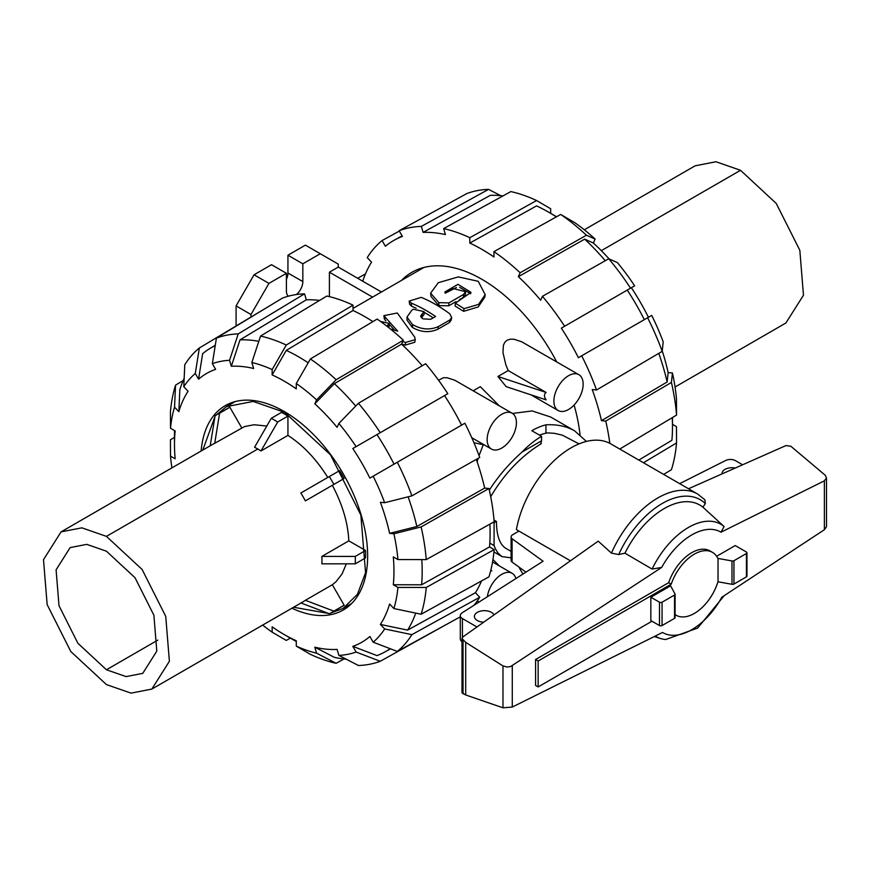 <?xml version="1.0" encoding="UTF-8"?>
<svg xmlns="http://www.w3.org/2000/svg" width="870" height="870" viewBox="0 0 870 870"><rect width="100%" height="100%" fill="white"/><g stroke="black" fill="none" stroke-linecap="round" stroke-linejoin="round"><path stroke-width="1.3" d="M402.777 341.442L405.529 342.465L415.24 339.67L414.74 337.158L397.296 312.982L383.866 315.658L397.699 331.155L390.478 329.023M386.824 326.13L389.227 323.39L380.462 321.4M415.24 339.67L414.783 342.258L405.105 345.151L401.668 343.9M385.899 320.889L384.333 318.888L383.866 315.658M394.469 330.165L389.281 324.303M389.227 323.39L388.923 327.772M421.874 314.342L424.071 311.612L413.359 309.22L412.043 309.981L406.964 317.039L412.369 324.434A141.951 81.954 60 0 1 412.641 324.619C421.308 329.589 429.878 330.252 438.36 326.587L449.833 319.964L451.66 317.572L449.779 313.809A141.951 81.954 -120 0 0 421.21 297.366L409.172 301.074L411.26 303.119A141.951 81.954 60 0 1 435.555 316.495L430.715 319.29L423.114 318.888A141.951 81.954 -120 0 0 421.95 318.137L420.591 316.147L421.874 314.342L421.319 317.648M424.071 311.612L424.071 314.516L421.83 317.289M451.66 317.572L451.215 320.171L449.355 322.596L437.882 329.219C429.421 332.905 420.96 332.329 412.5 327.49A138.319 79.855 -120 0 0 412.228 327.316L407.062 320.171L406.964 317.039M416.186 308.252A138.319 79.855 -120 0 0 411.63 306.262L409.629 304.293L409.172 301.074M433.184 317.865A138.319 79.855 -120 0 0 424.071 312.286M448.931 302.89L463.503 294.473L465.526 291.667L453.292 288.579L445.222 293.244L444.918 291.928L457.99 284.338L471.018 292.363L455.336 303.184L464.047 308.643L478.543 304.424L485.188 294.647L478.25 281.325L458.381 276.899L438.295 282.685L430.65 293.157L438.85 302.662L448.931 302.89L448.8 305.772L438.85 305.631L430.998 296.442L430.65 293.157M465.526 291.667L465.428 294.517L463.373 297.366L459.534 299.574M455.913 301.662L448.8 305.772M470.724 293.745L459.697 287.394M456.391 287.524L445.505 293.081M485.188 294.647L484.84 297.105L478.174 306.969L463.623 311.329L455.119 306.066L455.336 303.184M638.819 460.067L671.901 440.285A175.153 101.127 -120 0 0 672.488 426.691A175.153 101.127 -120 0 0 672.249 417.665M401.483 280.423A140.135 80.91 60 0 1 411.825 272.364A140.135 80.91 60 0 1 556.702 361.887M574.091 405.028A140.135 80.91 60 0 1 580.029 434.619M477.141 461.839L478.195 458.294M479.055 455.619L483.274 444.711M512.506 413.457L532.125 410.934L550.612 416.991L574.613 430.846L586.413 441.438M508.21 370.566L546.099 392.435C543.891 394.175 543.891 396.644 546.099 399.852L506.144 386.628L497.934 376.492L508.21 370.566L505.785 364.563L502.958 352.557L503.371 345.39L504.72 342.388L507.058 340.224L510.277 339.18L514.007 339.246L521.663 341.758L578.876 374.687A20.695 11.952 120 0 0 558.181 386.639A20.695 11.952 120 0 0 558.181 410.531A20.695 11.952 120 0 0 574.124 404.985A20.695 11.952 120 0 0 583.161 384.159A20.695 11.952 120 0 0 578.876 374.687M438.534 380.212L443.537 377.71L447.267 377.787L454.923 380.299L512.125 413.217A20.695 11.952 120 0 0 491.441 425.169A20.695 11.952 120 0 0 491.441 449.061A20.695 11.952 120 0 0 507.384 443.526A20.695 11.952 120 0 0 516.421 422.7A20.695 11.952 120 0 0 512.125 413.217M473.226 390.76L480.294 386.682L499.293 405.811M515.888 578.561A20.695 11.952 120 0 0 512.125 573.297A20.695 11.952 120 0 0 497.325 577.691A20.695 11.952 120 0 0 487.352 596.744M490.843 570.133L491.767 570.829L490.604 571.046M171.912 467.886A161.722 93.373 60 0 1 170.498 456.119L175.153 458.805A155.186 89.599 60 0 1 174.489 444.494A155.186 89.599 60 0 1 175.153 430.944L170.498 428.257A161.722 93.373 60 0 1 174.544 407.138L175.555 385.149L183.189 380.538M476.281 459.382A176.806 102.084 60 0 1 484.666 488.081L488.951 488.505L421.123 526.937L393.892 533.788A161.722 93.373 60 0 1 397.938 559.562L393.294 556.887A155.186 89.599 60 0 1 393.294 584.749L421.602 584.792A175.153 101.127 60 0 0 421.798 559.606M489.853 524.142A176.806 102.084 60 0 1 489.516 546.936L421.602 584.792M201.144 451.008A117.994 68.121 60 0 1 225.221 405.659A117.994 68.121 60 0 1 343.215 473.78A117.994 68.121 60 0 1 343.215 610.022A117.994 68.121 60 0 1 291.907 608.206M722.057 473.889A9.983 5.764 180 0 1 722.035 473.476A9.983 5.764 180 0 1 735.28 468.027M483.72 622.191A9.983 5.764 180 0 1 474.411 616.438A9.983 5.764 180 0 1 480.577 611.11A9.983 5.764 180 0 1 491.452 612.36A9.983 5.764 180 0 1 494.019 614.894M579.039 443.885L562.248 435.12L554.364 433.325L547.567 432.879A63.532 36.681 -60 0 0 539.552 435.163M489.321 490.136C498.39 476.053 509.298 463.351 522.065 452.041L541.575 440.775L540.825 443.308L541.357 443.613C520.978 456.228 504.089 473.932 490.713 496.726M511.103 557.833L502.001 556.615L498.031 553.113L495.367 548.763L494.084 545.566L494.084 523.033L495.9 521.119L494.019 520.032M495.9 521.119L496.433 521.424C496.574 535.507 499.674 544.457 505.742 548.285L511.103 551.384M675.087 594.264L675.087 617.613A1.816 1.044 0 0 1 674.554 618.352L662.059 625.563A1.816 1.044 0 0 1 659.493 625.563L650.847 620.571L650.847 597.233L670.607 585.825L674.957 593.873A1.816 1.044 180 0 1 675.087 594.264A1.816 1.044 180 0 1 674.554 595.004L662.059 602.214A1.816 1.044 180 0 1 659.493 602.214L650.847 597.233M717.946 581.769L731.985 584.292A1.816 1.044 0 0 0 733.943 584.064L746.427 576.854A1.816 1.044 0 0 0 746.96 576.114L746.96 552.765A1.816 1.044 180 0 1 746.427 553.505L733.943 560.715A1.816 1.044 180 0 1 731.985 560.954L717.87 558.409M688.518 488.755L785.969 445.56L790.895 446.277L825.184 475.205L826.5 477.934L824.368 480.849L721.002 532.19L724.09 526.535L702.927 507.199L705.32 503.578L704.874 499.793M661.689 567.414L510.538 666.572L507.058 667.018L502.98 665.931L465.711 642.364L461.992 638.558L462.894 636.916L598.212 541.151L611.425 553.124L618.7 554.549L624.954 553.189L652.087 569.078L661.689 567.414A58.04 33.517 120 0 1 721.002 532.19M461.992 638.558L461.992 692.748L465.711 694.967L502.98 707.81L512.278 707.06L662.505 632.457A58.04 33.517 120 0 0 721.817 597.222L824.368 529.732L826.5 526.72L826.5 477.934M675.087 614.535A36.301 20.956 120 0 0 676.164 615.242A36.301 20.956 120 0 0 718.033 581.464L718.033 558.757A36.301 20.956 120 0 0 712.476 552.363L709.898 550.884A36.301 20.956 120 0 0 668.671 582.682L535.583 659.514L535.583 685.451L538.149 686.93L651.967 621.223M716.641 556.278L735.226 545.555L746.427 552.026A1.816 1.044 180 0 1 746.96 552.765M704.885 499.782L697.577 493.986L610.805 443.885A79.42 45.849 120 0 0 555.636 459.251A79.42 45.849 120 0 0 516.388 529.612L570.437 560.813M731.985 560.954L731.985 584.292M502.98 707.81L502.98 665.931M465.711 694.967L465.711 642.364M702.927 507.199A70.959 40.966 120 0 0 624.954 553.189M519.096 567.164A79.42 45.849 120 0 0 523.066 573.982M655.208 636.079A64.848 37.443 120 0 0 660.363 638.471A64.848 37.443 120 0 0 665.735 639.504L697.664 628.064L724.155 595.689M724.09 526.535A64.848 37.443 120 0 0 652.087 569.078M679.666 483.644L725.95 460.35A7.264 4.187 180 0 1 735.552 460.698L742.621 464.776M476.967 626.965L462.416 618.57A7.264 4.187 180 0 1 460.295 615.612A7.264 4.187 180 0 1 461.992 612.915L543.087 561.215L512.082 538.737A5.448 3.143 180 0 1 511.103 536.931A5.448 3.143 180 0 1 512.691 534.713L518.955 531.091M460.295 615.612L460.295 638.95A7.264 4.187 0 0 0 461.992 641.647M525.958 572.145L512.082 562.074L512.082 538.737M511.103 536.931L511.103 560.28A5.448 3.143 0 0 0 512.082 562.074M668.671 582.682L671.238 584.161L538.149 660.993L538.149 686.93M712.476 552.363A36.301 20.956 120 0 0 671.238 584.161M535.583 659.514L538.149 660.993M540.825 443.308L540.607 444.059M106.444 551.199L135.002 577.702L153.892 615.21L156.796 651.141L142.745 673.369L126.096 676.599L106.444 669.769L77.887 643.267L59.008 605.748L56.093 569.828L70.144 547.6L86.793 544.359L106.444 551.199M106.444 684.592L131.033 693.129L151.826 689.083L169.389 661.276L165.735 616.351L142.104 569.448L106.444 536.377L81.856 527.829L61.063 531.874L43.5 559.682L47.154 604.606L70.796 651.51L106.444 684.592M327.783 477.445C316.397 459.24 303.119 445.222 287.937 435.391L260.989 450.954A90.763 52.407 -120 0 0 257.781 449.007A90.774 52.407 -120 0 0 254.573 447.245L271.255 418.318A114.361 66.022 60 0 1 277.671 422.026L287.937 416.099A114.361 66.022 -120 0 0 281.521 412.391L271.255 418.318M61.063 531.874L212.4 444.505A90.752 52.396 60 0 1 214.727 443.298L244.579 426.55L254.094 424.745L266.807 426.039M346.358 563.825L342.051 573.972L336.027 581.704L332.329 584.738L305.37 600.3A90.752 52.396 60 0 1 303.162 601.714L151.826 689.083M321.878 556.408A90.763 52.407 60 0 1 321.878 563.825L355.264 563.836L365.53 557.898A114.361 66.022 -120 0 0 365.53 550.492L348.826 540.846L321.878 556.408L355.264 556.419A114.361 66.022 60 0 1 355.264 563.836M332.329 485.308L344.139 478.489A114.361 66.022 -120 0 0 339.594 470.626L300.835 493.007A90.763 52.407 60 0 1 305.37 500.87L332.329 485.308C342.421 504.274 347.924 522.794 348.826 540.846M216.304 415.023L226.461 406.616L253.203 401.429L284.729 412.391L330.513 454.858L360.865 515.094L365.552 572.775L357.407 594.362L342.997 608.478L330.644 613.078M328.523 613.437L293.56 607.249M202.808 450.051L214.923 416.686M229.865 407.28A114.361 66.022 -120 0 0 227.548 408.508L217.282 414.435A114.361 66.022 60 0 1 219.599 413.206L229.865 407.28L241.675 427.735M287.937 435.391L287.937 416.099M305.37 600.3L333.873 611.131A114.361 66.022 60 0 1 331.644 612.513L341.91 606.586A114.361 66.022 -120 0 0 344.139 605.194L332.329 584.738M214.727 443.298L219.599 413.206M210.181 445.918L215.064 415.827A114.361 66.022 60 0 1 217.282 414.435M300.835 602.921L329.328 613.752A114.361 66.022 60 0 0 331.644 612.513M344.139 605.194L333.873 611.131M365.53 550.492L355.264 556.419M305.37 500.87L344.139 478.489M329.328 476.564A114.361 66.022 60 0 1 333.873 484.416M260.989 450.954L277.671 422.026M338.887 423.418A161.722 93.373 60 0 1 356.102 446.636L447.822 393.686A183.342 105.846 60 0 0 425.626 363.747L358.429 403.267L338.887 423.418L337.103 427.355A155.186 89.599 60 0 0 314.81 403.821L334.363 383.659L401.559 344.139A176.806 102.084 60 0 1 422.222 365.748M334.363 383.659A175.153 101.127 60 0 1 355.71 406.072M373.165 476.194A161.722 93.373 60 0 1 384.66 502.719L411.891 495.856L479.718 457.435A183.342 105.846 60 0 0 464.885 423.233L369.87 478.098A155.186 89.599 60 0 0 352.807 448.539L444.537 395.578A176.806 102.084 60 0 1 461.6 425.136M376.971 434.587A175.153 101.127 60 0 1 394.034 464.145M296.289 383.496A161.722 93.373 60 0 1 316.593 399.885L336.135 379.733L403.332 340.203A183.342 105.846 60 0 0 377.145 319.072L310.405 358.962L296.289 383.496L296.289 388.868A155.186 89.599 60 0 0 272.158 374.937L286.274 350.392L353.013 310.503A176.806 102.084 60 0 1 372.915 321.606M286.274 350.392A175.153 101.127 60 0 1 308.187 362.812M484.666 488.081L416.839 526.513L389.608 533.364A155.186 89.599 60 0 0 380.364 502.284L384.66 502.719M408.106 496.813A175.153 101.127 60 0 1 416.839 526.513M260.532 336.081A181.689 104.9 60 0 1 286.274 345.031L353.013 305.142A183.342 105.846 60 0 0 326.837 296.039L260.532 336.081L251.843 362.507L253.627 368.499A155.186 89.599 60 0 0 231.333 366.281L240.022 339.855L306.316 299.813A176.806 102.084 60 0 1 319.573 300.422M240.022 339.855A175.153 101.127 60 0 1 258.814 341.334M231.333 366.281L229.549 360.3L238.239 333.873L304.543 293.832A183.342 105.846 60 0 0 282.348 298.149L216.423 338.115L212.345 363.649L215.629 369.337A155.186 89.599 60 0 0 198.567 379.189L202.645 353.655A175.153 101.127 60 0 1 209.692 348.642A175.153 101.127 60 0 1 215.216 345.684M481.523 580.932A176.806 102.084 60 0 1 475.433 592.72L407.606 630.119L380.364 624.421A155.186 89.599 60 0 0 389.608 604.008L393.892 608.543L421.123 614.231L488.951 576.843A183.342 105.846 60 0 0 494.16 549.612L426.246 587.467L397.938 587.435L393.294 584.749M415.719 613.1A175.153 101.127 60 0 1 407.606 630.119M183.777 386.737A161.722 93.373 60 0 1 195.282 373.491L199.36 347.967A181.689 104.9 60 0 0 184.788 364.737L183.777 386.737L188.072 391.261A155.186 89.599 60 0 0 178.839 411.673L179.84 389.684A175.153 101.127 60 0 1 184.157 378.363M390.151 648.683A175.153 101.127 60 0 1 384.834 652A175.153 101.127 60 0 1 376.971 655.588L352.807 646.356A155.186 89.599 60 0 0 369.87 636.503L373.165 642.19L397.318 651.423L460.295 616.841M346.325 659.242A175.153 101.127 60 0 1 334.363 657.328L314.81 647.193A155.186 89.599 60 0 0 337.103 649.401L338.887 655.393L358.429 665.506A181.689 104.9 60 0 0 380.255 661.276L356.102 652.043L352.807 646.356M343.954 658.992L336.135 663.299L316.593 653.185A161.722 93.373 60 0 1 296.289 646.116L296.289 640.755A155.186 89.599 60 0 1 284.218 634.556A155.186 89.599 60 0 1 272.158 626.824L272.158 632.186A161.722 93.373 60 0 1 262.675 625.084M310.405 358.962A181.689 104.9 60 0 1 336.135 379.733M403.332 340.203L401.559 344.139M314.81 403.821L316.593 399.885M358.429 403.267A181.689 104.9 60 0 1 380.255 432.694M352.807 448.539L356.102 446.636M397.318 462.253A181.689 104.9 60 0 1 411.891 495.856M393.892 533.788L389.608 533.364M397.938 559.562L426.246 559.606L494.16 521.75A183.342 105.846 60 0 0 488.951 488.505M421.123 526.937A181.689 104.9 60 0 1 426.246 559.606M489.516 546.936L494.16 549.612M426.246 587.467A181.689 104.9 60 0 1 421.123 614.231M397.938 587.435A161.722 93.373 60 0 1 393.892 608.543M475.433 592.72L479.718 597.255L411.891 634.643L384.66 628.956L380.364 624.421M411.891 634.643A181.689 104.9 60 0 1 397.318 651.423M384.66 628.956A161.722 93.373 60 0 1 373.165 642.19M479.718 597.255A183.342 105.846 60 0 1 473.954 605.292M447.615 623.801L380.255 661.276M356.102 652.043A161.722 93.373 60 0 1 338.887 655.393M316.593 653.185L314.81 647.193M296.289 646.116L310.405 654.349A181.689 104.9 60 0 0 336.135 663.299M290.395 638.123L286.274 640.418L272.158 632.186M175.555 385.149A181.689 104.9 60 0 0 170.433 411.912L170.498 428.257M178.839 411.673L174.544 407.138M199.36 347.967L265.491 308.361M198.567 379.189L195.282 373.491M353.013 305.142L353.013 310.503M272.158 374.937L272.158 369.565L286.274 345.031M251.843 362.507A161.722 93.373 60 0 1 272.158 369.565M304.543 293.832L306.316 299.813M216.423 338.115A181.689 104.9 60 0 1 238.239 333.873M212.345 363.649A161.722 93.373 60 0 1 229.549 360.3M170.498 456.119L170.433 439.774L174.489 437.36M584.303 229.789L695.152 165.8L715.966 161.755L740.522 170.292L776.225 203.417L799.834 250.31L803.467 295.213L785.904 322.998L675.066 386.998M372.577 297.116L329.404 272.19L338.256 267.068L381.43 292.005M329.404 296.637L329.404 272.19M296.442 294.538A11.614 6.71 120 0 0 302.836 281.597L302.836 263.817L320.29 253.735L338.256 264.11L338.256 267.068M250.973 316.669L250.973 314.505L268.95 283.381L286.404 273.3L286.404 291.08A11.614 6.71 120 0 0 288.448 296.17M236.085 325.695L236.085 305.903L250.973 314.505M236.085 305.903L254.051 274.779L268.95 283.381M254.051 274.779L271.516 264.697L286.404 273.3M286.404 279.422A11.614 6.71 120 0 0 287.937 273.006L287.937 255.214L302.836 263.817M287.937 255.214L305.403 245.133L320.29 253.735M484.231 444.907L473.954 442.754M546.099 392.435L497.934 376.492M489.81 543.097L494.084 545.566M494.084 523.033L492.985 522.402M522.065 452.041A72.612 41.923 -60 0 1 541.575 436.327L531.82 430.704A72.612 41.923 -60 0 1 545.936 424.832C556.92 424.223 566.479 426.224 574.613 430.846M545.936 433.195L545.936 424.832M541.575 440.775L541.575 436.327M492.975 559.519L499.293 565.881M662.233 350.969A155.186 89.599 -120 0 1 668.138 372.556L667.138 382.006L601.475 420.645A176.806 102.084 -120 0 0 592.231 389.575L596.526 389.999L662.19 351.349L663.201 341.899A161.722 93.373 -120 0 0 651.695 315.386L578.409 357.7A176.806 102.084 -120 0 0 561.346 328.142L631.348 287.731A155.186 89.599 -120 0 1 648.411 317.278M667.138 382.006A175.153 101.127 -120 0 0 658.775 353.361M644.322 319.638A175.153 101.127 -120 0 0 627.259 290.091M561.346 328.142L634.632 285.828A161.722 93.373 -120 0 0 617.417 262.609L608.728 258.76L542.434 296.311L540.651 300.237A176.806 102.084 -120 0 0 518.357 276.693L584.662 239.152L593.34 243.013A155.186 89.599 -120 0 1 609.076 258.912M605.281 260.717A175.153 101.127 -120 0 0 584.662 239.152M518.357 276.693L520.14 272.767L586.434 235.226L595.123 239.076A161.722 93.373 -120 0 0 574.82 222.687L560.704 214.455L493.953 251.637L493.953 256.998A176.806 102.084 -120 0 0 469.822 243.067L469.822 237.706L536.572 200.524A181.689 104.9 -120 0 0 510.831 191.574L443.635 228.603L445.418 234.585A176.806 102.084 -120 0 0 423.124 232.377L421.341 226.396L488.538 189.366A181.689 104.9 -120 0 0 466.722 193.608L399.145 230.713L402.429 236.39A176.806 102.084 -120 0 0 394.588 239.989A176.806 102.084 -120 0 0 385.366 246.243L382.082 240.555A183.342 105.846 -120 0 0 367.249 257.629L371.544 262.153A176.806 102.084 -120 0 0 362.746 281.206M469.822 243.067L536.572 205.885A175.153 101.127 -120 0 1 548.633 212.171A175.153 101.127 -120 0 1 556.332 216.891M503.012 195.891A175.153 101.127 -120 0 0 490.31 195.348L423.124 232.377M663.669 474.411L671.422 469.724A181.689 104.9 -120 0 0 676.545 442.96L643.463 462.742M672.488 424.321L676.468 426.626L676.545 442.96M619.755 449.05L676.545 415.099L676.468 398.754A161.722 93.373 -120 0 0 672.434 372.98L671.422 382.43L605.759 421.069L601.475 420.645M676.545 415.099A181.689 104.9 -120 0 0 671.422 382.43M609.816 443.341A183.342 105.846 -120 0 0 605.759 421.069M668.138 372.556L672.434 372.98M662.19 351.349A181.689 104.9 -120 0 0 647.606 317.746M596.526 389.999A183.342 105.846 -120 0 0 581.693 355.797M630.543 288.188A181.689 104.9 -120 0 0 608.728 258.76M564.63 326.25A183.342 105.846 -120 0 0 542.434 296.311M595.123 239.076L593.34 243.013M586.434 235.226A181.689 104.9 -120 0 0 560.704 214.455M520.14 272.767A183.342 105.846 -120 0 0 493.953 251.637M469.822 237.706A183.342 105.846 -120 0 0 443.635 228.603M536.572 200.524L550.688 208.756L550.688 213.357M382.082 240.555L399.363 231.072M358.94 279.02L358.016 278.041L365.443 273.941M488.538 189.366L500.652 195.641M421.341 226.396A183.342 105.846 -120 0 0 399.145 230.713M405.105 345.151L405.529 342.465M384.953 319.986L384.54 316.821M387.65 326.772L387.596 325.685M422.265 317.039L422.309 314.092M412.228 327.316L412.369 324.434M412.5 327.49L412.641 324.619M437.882 329.219L438.36 326.587M449.355 322.596L449.833 319.964M411.63 306.262L411.26 303.119M463.373 297.366L463.503 294.473M463.623 311.329L464.047 308.643M438.85 305.631L438.85 302.662M659.493 625.563L659.493 602.214M512.278 707.06L512.278 665.746M824.368 529.732L824.368 480.849M746.427 553.505L746.427 576.854M733.943 560.715L733.943 584.064M662.059 625.563L662.059 602.214M674.554 618.352L674.554 595.004M463.057 693.868L463.057 640.396M697.577 493.986A79.42 45.849 120 0 0 611.425 553.124M705.32 503.578A75.788 43.75 120 0 0 618.7 554.549M462.416 637.384L462.416 618.57M106.444 669.769L157.785 640.124M257.781 449.007L106.444 536.377M740.522 170.292L601.311 250.669M287.937 273.006L302.836 281.597M672.488 417.524L672.488 426.691M423.973 267.438L353.013 308.404M477.26 600.952L479.098 602.007M492.561 561.998L512.125 573.297M531.07 394.871L558.181 410.531M471.768 437.708L491.441 449.061M174.489 444.494L174.489 430.552M660.363 638.471L654.262 636.546M676.164 615.242L675.087 614.622M235.172 401.592L226.461 406.616M351.708 603.443L342.997 608.478M209.692 348.642L215.281 345.249M384.834 652L390.565 648.846M284.218 634.556L296.289 641.527M493.942 551.961L502.001 556.615M402.114 235.846L394.588 239.989M556.572 216.76L548.633 212.171"/></g></svg>

